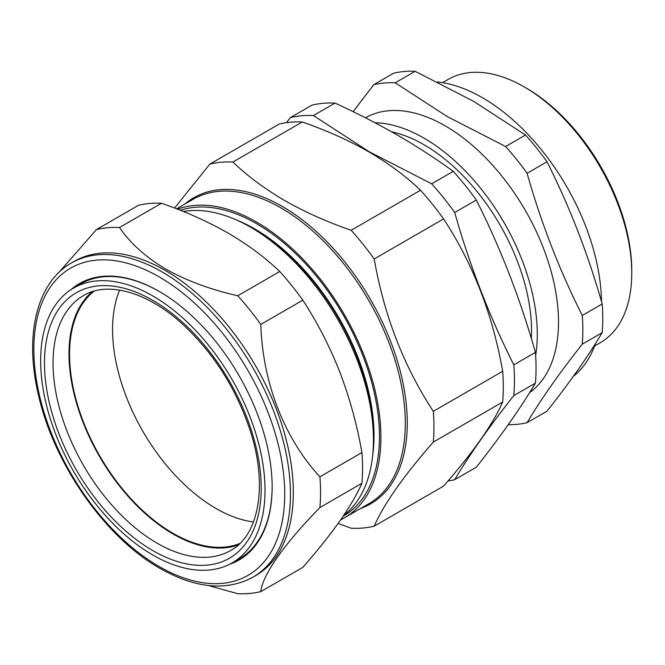<?xml version="1.0" encoding="UTF-8"?>
<svg xmlns="http://www.w3.org/2000/svg" width="665" height="665" viewBox="0 0 665 665"><rect width="100%" height="100%" fill="white"/><g stroke="black" fill="none" stroke-linecap="round" stroke-linejoin="round"><path stroke-width="1" d="M447.994 480.995A200.689 115.868 60 0 0 454.702 479.689L476.306 467.221C500.587 436.539 520.296 408.51 535.425 383.115A200.689 115.868 -120 0 0 535.425 352.384C520.296 298.951 500.587 248.161 476.306 200.015A200.689 115.868 -120 0 0 453.256 171.346C435.858 158.694 417.304 146.649 397.595 135.219C377.861 123.873 357.005 113.166 335.019 103.083A200.689 115.868 -120 0 0 311.976 105.137L290.372 117.614A200.689 115.868 60 0 1 313.415 115.552L335.019 103.083M454.702 479.689C469.831 454.295 489.54 426.265 513.821 395.584L535.425 383.115M313.415 115.552L369.083 151.678L431.651 183.814A200.689 115.868 60 0 1 454.702 212.484C469.831 265.917 489.54 316.706 513.821 364.852A200.689 115.868 60 0 1 513.821 395.584M391.685 131.845A152.036 87.78 60 0 1 424.046 144.77A152.036 87.78 60 0 1 531.352 338.535M526.397 88.171L524.244 86.924L526.389 88.162A148.993 86.026 60 0 1 526.397 88.171A148.993 86.026 60 0 1 631.75 270.647L631.75 273.132A152.036 87.78 -120 0 0 524.244 86.924L524.244 86.924A152.036 87.78 -120 0 0 448.227 79.393L442.549 82.668M594.585 346.008L600.262 342.733A152.036 87.78 -120 0 0 631.75 273.132M529.606 392.608A160.149 92.46 -120 0 0 548.65 263.016A160.149 92.46 -120 0 0 445.259 125.901A160.149 92.46 -120 0 0 365.467 117.813M535.641 355.534A160.149 92.46 -120 0 0 424.046 138.154A160.149 92.46 -120 0 0 374.969 122.734M508.26 424.669A187.314 108.146 -120 0 0 527.096 422.666L547.004 411.17C569.672 382.533 588.06 356.365 602.182 332.666A187.314 108.146 -120 0 0 602.182 303.988C588.06 254.121 569.672 206.715 547.004 161.778A187.314 108.146 -120 0 0 525.5 135.02L473.546 101.296L415.143 71.305A187.314 108.146 -120 0 0 393.63 73.225L373.722 84.721A187.314 108.146 -120 0 1 395.226 82.801L415.143 71.305M395.226 82.801L447.179 116.516L505.583 146.516A187.314 108.146 -120 0 1 527.096 173.274C541.219 223.141 559.606 270.547 582.274 315.484A187.314 108.146 -120 0 1 582.274 344.162C559.606 372.799 541.219 398.958 527.096 422.666M573.38 376.299A168.253 97.14 -120 0 0 595.441 343.63M601.493 301.578A168.253 97.14 -120 0 0 482.532 97.763A168.253 97.14 -120 0 0 437.454 81.986M254.994 430.945A158.652 91.595 60 0 1 231.678 563.164A158.652 91.595 60 0 1 50.69 420.039A158.652 91.595 60 0 1 73.034 288.377A158.652 91.595 60 0 1 254.994 430.945M272.143 486.572A158.736 91.645 60 0 1 238.777 559.165L231.678 563.164M238.386 544.901A146.973 84.854 60 0 1 78.27 408.85A146.973 84.854 60 0 1 92.202 291.702M94.247 291.087A146.159 84.389 -120 0 0 69.659 349.009A146.159 84.389 -120 0 0 127.522 494.91A146.159 84.389 -120 0 0 239.94 543.438M119.633 290.115A146.159 84.389 -120 0 0 112.668 324.179A146.159 84.389 -120 0 0 253.473 521.942M71.438 262.991L74.305 261.337A181.429 104.754 60 0 1 165.02 270.322A181.429 104.754 60 0 1 283.548 430.197A181.429 104.754 60 0 1 255.734 575.582L252.866 577.237A181.429 104.754 60 0 0 280.68 431.851A181.429 104.754 60 0 0 162.152 271.977A181.429 104.754 60 0 0 71.438 262.991C36.899 282.367 24.331 334.803 38.171 393.73C53.275 463.173 105.137 537.628 160.124 568.459C195.518 588.458 226.433 591.385 252.866 577.237M58.653 272.7L96.475 229.558A200.689 115.868 60 0 1 119.517 227.497C130.19 243.191 145.593 257.056 165.735 269.076C186.674 280.746 210.68 289.641 237.754 295.759A200.689 115.868 60 0 1 260.805 324.429C262.517 382.126 284.213 438.418 319.923 476.805A200.689 115.868 60 0 1 319.923 507.528C284.437 543.746 262.5 574.851 260.805 591.634A200.689 115.868 60 0 1 237.754 593.695L208.394 585.524M159.292 291.461L159.284 291.453A159.6 92.144 60 0 1 159.284 291.461A159.6 92.144 60 0 1 272.143 486.921A159.6 92.144 60 0 1 229.475 564.336M343.755 515.308A173.731 100.307 -120 0 0 373.447 439.972L373.447 435.982A168.844 97.481 -120 0 0 254.055 229.192L250.605 227.206M373.447 439.972A173.731 100.307 -120 0 0 250.605 227.197L250.605 227.197A173.731 100.307 -120 0 0 183.382 211.512M372.633 455.816A168.844 97.481 -120 0 0 254.629 228.86A168.844 97.481 -120 0 0 236.474 219.982M343.123 516.231A173.731 100.307 -120 0 0 370.214 377.138A173.731 100.307 -120 0 0 256.624 223.723A173.731 100.307 -120 0 0 180.415 210.323M374.196 526.173C383.954 503.97 403.655 475.94 433.314 442.067A200.689 115.868 60 0 0 433.314 411.336C403.879 366.506 384.171 315.717 374.196 258.968A200.689 115.868 60 0 0 351.145 230.298C326.897 221.869 304.711 211.927 284.578 200.464C264.82 188.918 247.596 176.109 232.908 162.036L302.267 121.986C326.656 130.465 348.842 140.415 368.834 151.82C388.701 163.44 405.924 176.258 420.504 190.248A200.689 115.868 60 0 1 443.555 218.918C472.99 263.747 492.699 314.537 502.674 371.294A200.689 115.868 60 0 1 502.674 402.017C492.915 424.22 473.206 452.258 443.555 486.123L374.196 526.173A200.689 115.868 60 0 1 351.145 528.226L338.111 523.438M177.572 209.201A175.76 101.471 60 0 1 256.624 222.068A175.76 101.471 60 0 1 371.444 376.947A175.76 101.471 60 0 1 344.503 517.786A175.76 101.471 60 0 1 340.671 519.806M433.314 411.336L502.674 371.294M433.314 442.067L502.674 402.017M374.196 258.968L443.555 218.918M351.145 230.298L420.504 190.248M232.908 162.036A200.689 115.868 60 0 0 209.866 164.089L279.225 124.047A200.689 115.868 60 0 1 302.267 121.986M209.866 164.089L174.562 208.037M70.914 289.699A159.6 92.144 60 0 1 159.284 291.453M73.034 288.377L80.041 284.229A158.736 91.645 60 0 1 159.592 291.636M260.805 591.634L302.808 567.386C317.396 550.72 329.74 535.267 339.815 521.036C349.665 506.913 357.038 494.328 361.926 483.28A200.689 115.868 -120 0 0 361.926 452.549C357.022 424.627 349.649 397.803 339.815 372.068C329.707 346.423 317.371 322.459 302.808 300.181L260.805 324.429M302.808 300.181A200.689 115.868 -120 0 0 279.757 271.511L237.754 295.759M361.926 452.549L319.923 476.805M361.926 483.28L319.923 507.528M279.757 271.511C265.069 257.43 247.846 244.62 228.087 233.082C207.954 221.611 185.768 211.669 161.52 203.249A200.689 115.868 -120 0 0 138.478 205.302L96.475 229.558M161.52 203.249L119.517 227.497M582.274 344.162L602.182 332.666M582.274 315.484L602.182 303.988M527.096 173.274L547.004 161.778M505.583 146.516L525.5 135.02M353.115 111.662L373.722 84.721M454.702 212.484L476.306 200.015M431.651 183.814L453.256 171.346M290.372 117.614L286.399 122.676M513.821 364.852L535.425 352.384M231.137 550.213A147.173 84.97 60 0 1 62.344 417.969A147.173 84.97 60 0 1 83.973 295.318C107.381 281.303 146.699 291.461 182.152 323.772C213.324 352.575 235.95 388.028 250.032 430.13C268.236 485.134 258.768 535.267 231.137 550.213M251.52 430.754A153.249 88.478 60 0 1 197.621 565.292A153.249 88.478 60 0 1 54.164 420.222A153.249 88.478 60 0 1 108.062 285.692A153.249 88.478 60 0 1 251.52 430.754M159.284 276.939A177.38 102.41 -120 0 0 33.857 349.358A177.38 102.41 -120 0 0 159.284 566.597A177.38 102.41 -120 0 0 284.711 494.186A177.38 102.41 -120 0 0 159.284 276.939M344.503 517.786L368.9 503.696A175.76 101.471 -120 0 0 395.841 362.857A175.76 101.471 -120 0 0 281.021 207.979A175.76 101.471 -120 0 0 193.149 199.276L176.607 208.827M184.936 204.014A176.765 102.061 60 0 1 282.268 206.433A176.765 102.061 60 0 1 400.139 370.812A176.765 102.061 60 0 1 360.688 508.434M254.055 229.192L250.605 227.197"/></g></svg>
